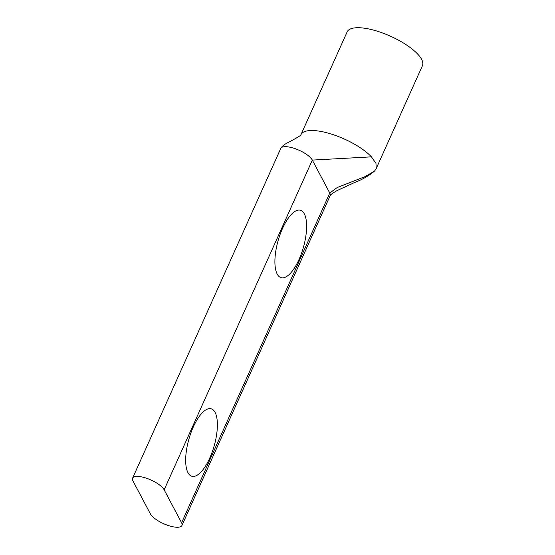 <?xml version="1.0" encoding="UTF-8"?>
<svg xmlns="http://www.w3.org/2000/svg" width="555" height="555" viewBox="0 0 555 555"><rect width="100%" height="100%" fill="white"/><g stroke="black" fill="none" stroke-linecap="round" stroke-linejoin="round"><path stroke-width="0.83" d="M193.3 426.982A35.076 13.07 -74 0 1 211.177 408.806A35.076 13.07 -74 0 1 209.755 458.076A35.076 13.07 -74 0 1 191.87 476.252A35.076 13.07 -74 0 1 193.3 426.982M282.537 228.417A35.076 13.07 -74 0 1 300.415 210.248A35.076 13.07 -74 0 1 298.992 259.518A35.076 13.07 -74 0 1 281.107 277.687A35.076 13.07 -74 0 1 282.537 228.417M181.936 525.481A17.496 5.869 24.2 0 0 181.589 522.775L164.148 489.815A17.496 5.869 -155.8 0 0 144.439 477.591A17.496 5.869 -155.8 0 0 132.583 478.174A17.496 5.869 -155.8 0 0 132.929 480.88L150.37 513.84A17.496 5.869 24.2 0 0 166.84 525.002A17.496 5.869 24.2 0 0 181.936 525.481L330.121 195.755A17.496 5.869 -155.8 0 0 330.128 195.742A17.496 5.869 -155.8 0 0 329.767 193.05L312.333 160.09A17.496 5.869 -155.8 0 0 292.624 147.866A17.496 5.869 -155.8 0 0 280.768 148.449A17.496 5.869 -155.8 0 1 292.624 147.866M376.221 168.54L375.964 163.364L371.434 156.85A41.264 13.847 -155.8 0 0 328.9 133.332A41.264 13.847 -155.8 0 0 301.753 133.464A41.264 13.847 -155.8 0 0 300.942 134.705L347.139 31.906A41.264 13.847 24.2 0 1 375.104 30.532A41.264 13.847 24.2 0 1 422.417 65.74L376.221 168.54L374.611 170.968L365.322 176.511L337.274 187.493L329.767 193.05L181.589 522.775M300.942 134.705L300.748 134.983C300.872 135.316 298.646 136.759 294.067 139.319L285.957 143.662C283.265 145.25 281.538 146.846 280.768 148.456L132.583 478.174M374.771 170.787L374.618 170.975C369.089 175.713 362.186 179.66 353.917 182.817L337.086 190.587C332.785 192.994 330.468 194.715 330.128 195.742M371.434 156.85L312.333 160.09L164.148 489.815"/></g></svg>
